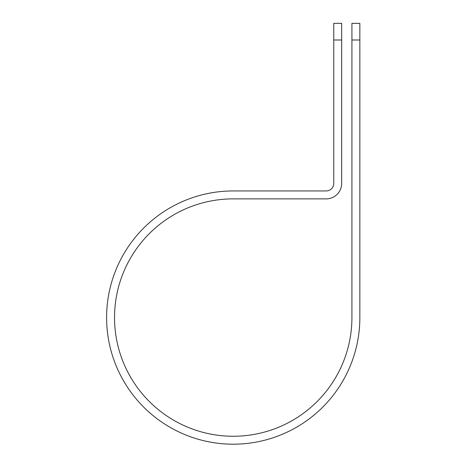 <?xml version="1.0" encoding="UTF-8"?>
<svg xmlns="http://www.w3.org/2000/svg" width="467" height="467" viewBox="0 0 467 467"><rect width="100%" height="100%" fill="white"/><g stroke="black" fill="none" stroke-linecap="round" stroke-linejoin="round"><path stroke-width="0.7" d="M351.925 39.999L351.925 23.35L359.853 23.35L359.853 39.999L351.925 39.999L351.925 317.566A118.694 118.694 0 0 1 233.231 436.26A118.694 118.694 0 0 1 114.538 317.566A118.694 118.694 0 0 1 233.231 198.872L326.217 198.872A15.464 15.464 0 0 0 341.681 183.408L341.681 39.999L333.753 39.999L333.753 23.35L341.681 23.35L341.681 39.999M333.753 39.999L333.753 183.408A7.53 7.53 0 0 1 326.217 190.945L233.231 190.945A126.621 126.621 0 0 0 106.604 317.566A126.621 126.621 0 0 0 233.231 444.193A126.621 126.621 0 0 0 359.853 317.566L359.853 39.999"/></g></svg>
